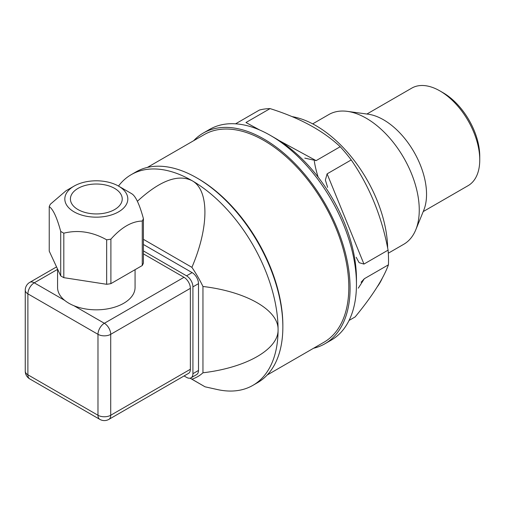 <?xml version="1.0" encoding="UTF-8"?>
<svg xmlns="http://www.w3.org/2000/svg" width="505" height="505" viewBox="0 0 505 505"><rect width="100%" height="100%" fill="white"/><g stroke="black" fill="none" stroke-linecap="round" stroke-linejoin="round"><path stroke-width="0.76" d="M361.094 282.251L364.326 278.728L388.44 264.809A114.894 66.332 -120 0 0 388.074 250.152L363.96 264.071L359.124 262.676L356.164 257.253M327.612 187.355L325.378 180.064L327.107 173.853L351.221 159.934A114.894 66.332 -120 0 0 340.206 146.721C323.017 130.58 299.642 117.88 270.074 108.607A114.894 66.332 -120 0 0 259.425 110.046L235.557 123.826M340.206 146.721L316.092 160.64L304.786 158.109M147.346 167.433L204.14 134.646A119.849 69.198 60 0 1 264.065 140.579A119.849 69.198 60 0 1 342.358 246.194A119.849 69.198 60 0 1 323.989 342.226L267.195 375.019M193.705 140.668A121.648 70.233 60 0 1 203.237 133.08A121.648 70.233 60 0 1 218.886 127.828A121.648 70.233 60 0 1 331.533 215.774A121.648 70.233 60 0 1 324.885 343.791A121.648 70.233 60 0 1 313.555 348.248M203.237 133.08L209.607 129.406A121.648 70.233 60 0 1 225.255 124.148A121.648 70.233 60 0 1 270.434 135.428A121.648 70.233 60 0 1 356.454 284.422A121.648 70.233 60 0 1 331.261 340.111L324.885 343.791M270.434 135.428L275.212 138.187A114.894 66.332 60 0 1 344.347 222.642A114.894 66.332 60 0 1 356.454 278.905L356.454 284.422M349.069 320.429L355.154 316.913C372.254 296.138 383.345 278.766 388.44 264.809M259.854 130.075L245.96 122.526L270.074 108.607M351.221 159.934C369.502 186.345 381.786 216.418 388.074 250.152M312.696 123.864L328.843 114.547A74.904 43.247 60 0 1 338.476 111.308A74.904 43.247 60 0 1 347.396 111.371A74.904 43.247 60 0 1 403.748 157.794A74.904 43.247 60 0 1 415.773 229.8A74.904 43.247 60 0 1 403.748 244.281L388.301 253.201M318.169 177.179A74.904 43.247 60 0 1 314.318 161.171M382.285 278.217A101.379 58.529 60 0 1 377.405 286.606M292.098 116.617A101.379 58.529 60 0 1 387.663 248.062M347.396 111.371L368.189 114.206A60.827 35.116 60 0 1 413.948 151.898A60.827 35.116 60 0 1 423.714 210.377L415.773 229.8M190.151 378.157L205.036 386.805L190.057 378.176M143.407 239.332L191.9 267.334A86.506 49.944 60 0 1 202.953 286.48L202.953 372.785A86.506 49.944 60 0 1 191.9 379.167M184.091 375.947L186.547 377.368A9.014 5.202 -120 0 0 191.054 377.809L196.628 374.59A9.014 5.202 -120 0 0 198.497 370.468L198.497 283.646A9.014 5.202 -120 0 0 192.121 272.612L143.407 244.483M202.953 286.48C246.446 291.625 278.634 310.133 278.078 329.67C278.634 349.208 246.446 367.684 202.953 372.785M191.9 267.334C209.19 227.098 209.259 189.968 192.058 180.676C178.063 173.783 159.845 180.645 137.404 201.261M118.486 186.061A121.648 70.233 60 0 1 131.237 174.654L136.015 171.896A121.648 70.233 60 0 1 196.836 177.918L198.111 178.656A119.849 69.198 60 0 1 198.118 178.656A119.849 69.198 60 0 1 282.857 325.441L282.857 326.912A121.648 70.233 60 0 1 257.664 382.601L252.885 385.359A121.648 70.233 60 0 1 217.327 389.538L205.036 386.805M196.836 177.918A121.648 70.233 60 0 1 196.843 177.918A121.648 70.233 60 0 1 282.857 326.912M131.237 174.654A121.648 70.233 60 0 1 192.058 180.676A121.648 70.233 60 0 1 278.078 329.67A121.648 70.233 60 0 1 252.885 385.359M118.593 186.124L130.41 192.948A48.209 27.832 180 0 1 131.925 193.857C135.738 196.306 139.563 204.557 143.407 218.602A48.209 27.832 180 0 1 142.271 221.045C131.849 221.291 121.389 227.326 110.898 239.155L110.898 283.64A48.209 27.832 -0 0 1 106.669 284.29L63.813 277.662A48.209 27.832 -0 0 1 60.714 275.875L49.231 251.13L49.231 206.652A48.209 27.832 180 0 1 50.367 204.209L66.054 190.739L74.046 186.124A31.499 18.186 180 0 1 118.593 186.124A31.499 18.186 180 0 1 118.593 211.841A31.499 18.186 180 0 1 74.046 211.841A31.499 18.186 180 0 1 74.046 186.124M110.898 239.155A48.209 27.832 180 0 1 106.669 239.812L106.669 284.29M143.407 218.602L143.407 263.08A48.209 27.832 -0 0 1 142.271 265.523L110.898 283.64M142.271 221.045L142.271 265.523M106.669 239.812C92.428 231.839 78.142 229.63 63.813 233.184A48.209 27.832 180 0 1 62.229 232.306A48.209 27.832 180 0 1 60.714 231.391L60.714 275.875M63.813 233.184L63.813 277.662M114.641 209.556A25.906 14.954 180 0 1 77.997 209.556A25.906 14.954 180 0 1 70.41 198.983A25.906 14.954 180 0 1 96.322 184.022A25.906 14.954 180 0 1 122.229 198.983A25.906 14.954 180 0 1 114.641 209.556M60.714 231.391C56.901 217.402 53.075 209.152 49.231 206.652M191.054 377.809A9.014 5.202 -120 0 0 192.923 373.687L192.923 286.865A9.014 5.202 -120 0 0 186.547 275.831L143.407 250.922M108.859 419.384L188.504 373.397A9.014 5.202 -120 0 0 190.372 369.269L110.721 415.255A9.014 5.202 180 0 1 97.983 415.255A9.014 5.202 120 0 0 99.845 419.384A9.014 9.014 0 0 0 108.859 419.384A9.014 5.202 -120 0 0 110.721 415.255L110.721 334.323A9.014 5.202 -120 0 0 104.352 323.288A9.014 5.202 120 0 0 97.983 334.323A9.014 5.202 -0 0 0 110.721 334.323L190.372 288.336A9.014 5.202 -120 0 0 184.003 277.302L143.407 253.864M190.372 288.336L190.372 369.269M135.069 269.683L135.069 287.459A38.746 22.371 180 0 1 114.098 307.33A38.746 22.371 180 0 1 73.888 305.702A38.746 22.371 180 0 1 64.722 300.406A38.746 22.371 180 0 1 57.57 287.459L57.57 269.096M366.901 114.029L411.764 88.129A56.32 32.516 60 0 1 439.924 90.919A56.32 32.516 60 0 1 479.245 152.283A56.32 32.516 60 0 1 479.75 159.896A56.32 32.516 60 0 1 468.084 185.676L423.222 211.576M439.924 90.919L443.112 92.756A51.813 29.915 60 0 1 479.283 149.215A51.813 29.915 60 0 1 479.75 156.215L479.75 159.896M358.298 288.166L364.326 278.728M363.96 264.071L327.107 173.853M316.092 160.64L279.069 140.516M192.923 373.687L198.497 370.468M192.923 286.865L198.497 283.646M186.547 275.831L192.127 272.612M73.888 305.702L104.352 323.288L184.003 277.302M57.57 269.361L34.264 282.819A9.014 5.202 -120 0 0 29.757 282.371A9.014 9.014 0 0 0 25.25 290.179A9.014 5.202 -0 0 0 27.889 293.853A9.014 5.202 -60 0 1 34.264 282.819L64.722 300.406M27.889 293.853L97.983 334.323L97.983 415.255L27.889 374.792A9.014 5.202 180 0 1 25.25 371.112A9.014 9.014 0 0 0 29.757 378.914A9.014 5.202 -60 0 1 27.889 374.792L27.889 293.853M198.118 178.656L196.843 177.918M29.757 282.371L56.554 266.905M25.25 290.179L25.25 371.112M29.757 378.914L99.845 419.384"/></g></svg>
